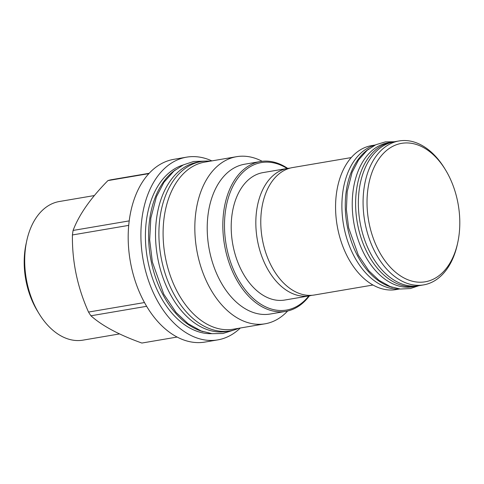 <?xml version="1.0" encoding="UTF-8"?>
<svg xmlns="http://www.w3.org/2000/svg" width="484" height="484" viewBox="0 0 484 484"><rect width="100%" height="100%" fill="white"/><g stroke="black" fill="none" stroke-linecap="round" stroke-linejoin="round"><path stroke-width="0.73" d="M230.057 330.905A85.886 55.666 80.3 0 1 161.692 260.434A85.886 55.666 -99.7 0 1 201.235 161.565L197.859 162.14A85.886 55.666 -99.7 0 0 158.31 261.009A85.886 55.666 80.3 0 0 226.681 331.479L230.057 330.905A85.886 55.666 80.3 0 0 238.727 328.285M201.235 161.565A85.886 55.666 -99.7 0 1 210.28 161.166M175.474 169.811A85.843 55.636 80.3 0 0 150.457 257.331A85.843 55.636 80.3 0 0 203.02 331.643M183.043 165.032A85.843 55.636 80.3 0 0 147.281 257.869A85.843 55.636 80.3 0 0 211.744 333.651M240.312 328.019A92.686 60.07 -99.7 0 1 221.067 339.175A92.686 60.07 -99.7 0 1 217.685 339.907A92.686 60.07 -99.7 0 1 143.385 261.239A92.686 60.07 -99.7 0 1 183.194 157.893A92.686 60.07 -99.7 0 1 186.576 157.161A92.686 60.07 -99.7 0 1 211.865 160.894M217.685 339.907L204.974 342.067A92.686 60.07 80.3 0 1 130.674 263.405A92.686 60.07 80.3 0 1 170.489 160.059A92.686 60.07 -99.7 0 1 173.871 159.327L186.576 157.161M177.09 337.058L141.873 343.047C119.161 334.934 102.172 325.847 90.919 315.786L146.616 306.305M129.222 220.886L73.09 230.438A83.097 53.857 80.3 0 0 72.418 234.958C72.062 261.638 77.434 287.339 88.53 312.065A83.097 53.857 80.3 0 0 90.919 315.786M73.09 230.438C78.977 214.799 90.587 198.186 107.932 180.593A83.097 53.857 80.3 0 1 109.451 180.157A83.097 53.857 -99.7 0 1 110.987 179.788L149.211 173.284M128.732 225.375L72.418 234.958M144.468 302.548L88.53 312.065M148.903 173.623L107.932 180.593M119.578 333.912L82.939 340.149A70.313 45.569 -99.7 0 1 39.101 313.735A70.313 45.569 -99.7 0 1 26.717 240.941A70.313 45.569 -99.7 0 1 56.779 202.07A70.313 45.569 -99.7 0 1 59.344 201.513L94.398 195.548M39.101 313.735L37.456 311.043A64.729 41.951 -99.7 0 1 26.051 244.027L26.717 240.941M265.05 323.808A84.76 54.934 80.3 0 1 197.103 251.868A84.76 54.934 80.3 0 1 233.512 157.354A84.76 54.934 -99.7 0 1 236.603 156.683L204.871 162.086A84.76 54.934 -99.7 0 0 201.78 162.757A84.76 54.934 80.3 0 0 165.371 257.27A84.76 54.934 80.3 0 0 233.318 329.205L265.05 323.808A84.76 54.934 80.3 0 0 268.148 323.137A84.76 54.934 -99.7 0 0 287.641 311M236.603 156.683A84.76 54.934 -99.7 0 1 262.159 161.299M260.283 161.559L244.668 164.215A75.982 49.247 -99.7 0 0 241.897 164.814A75.982 49.247 80.3 0 0 209.257 249.538A75.982 49.247 80.3 0 0 270.169 314.031L285.784 311.375A75.982 49.247 -99.7 0 1 224.866 246.882A75.982 49.247 -99.7 0 1 257.506 162.158A75.982 49.247 -99.7 0 1 260.283 161.559A75.982 49.247 -99.7 0 1 287.702 168.396M311.841 295.313A64.638 41.896 -99.7 0 1 309.385 295.851A75.982 49.247 -99.7 0 1 288.555 310.776A75.982 49.247 -99.7 0 1 285.784 311.375M308.822 295.948A74.814 48.491 -99.7 0 1 289.196 309.482A74.814 48.491 -99.7 0 1 226.911 248.685A74.814 48.491 -99.7 0 1 258.625 163.156A74.814 48.491 -99.7 0 1 287.127 168.499M287.69 168.402A64.638 41.896 -99.7 0 0 257.93 242.811A64.638 41.896 -99.7 0 0 309.385 295.851L284.755 300.044A64.638 41.896 -99.7 0 1 233.3 247.003A64.638 41.896 -99.7 0 1 263.066 172.594L287.69 168.402A64.638 41.896 -99.7 0 1 290.188 168.093M372.964 285.028L314.334 295.004A64.638 41.896 -99.7 0 1 262.879 241.97A64.638 41.896 -99.7 0 1 292.645 167.555L351.269 157.578M375.227 145.006L371.555 145.63A73.011 47.323 80.3 0 0 337.941 229.682A73.011 47.323 80.3 0 0 396.063 289.589L399.73 288.966M399.342 288.918A73.06 47.353 80.3 0 1 344.263 228.605A73.06 47.353 -99.7 0 1 374.876 145.182M392.409 287.363A73.06 47.353 80.3 0 1 347.645 228.031A73.06 47.353 -99.7 0 1 368.85 148.939M391.623 142.169A73.06 47.353 -99.7 0 0 357.985 226.27A73.06 47.353 80.3 0 0 416.143 286.219L412.761 286.794A73.06 47.353 80.3 0 1 354.609 226.845A73.06 47.353 -99.7 0 1 388.247 142.744L391.623 142.169A73.06 47.353 -99.7 0 1 393.48 141.915M416.143 286.219A73.06 47.353 80.3 0 0 417.982 285.844M399.064 140.953L394.333 141.758A73.011 47.323 80.3 0 0 360.719 225.804A73.011 47.323 80.3 0 0 418.835 285.711L423.567 284.907A73.011 47.323 80.3 0 0 457.453 243.966L457.785 242.423A70.222 45.514 80.3 0 0 457.525 200.963A70.222 45.514 -99.7 0 0 445.413 169.727L444.59 168.378A73.011 47.323 -99.7 0 0 399.064 140.953A73.011 47.323 -99.7 0 0 365.45 224.999A73.011 47.323 80.3 0 0 423.567 284.907M457.785 242.423A70.222 45.514 80.3 0 1 413.838 281.561A70.222 45.514 80.3 0 1 369.298 224.183A70.222 45.514 -99.7 0 1 388.694 148.836A70.222 45.514 -99.7 0 1 445.413 169.727M205.398 161.099L193.685 161.481L183.345 164.887L173.95 171.052L163.955 182.311L156.386 196.831L150.833 218.121L149.665 239.816L152.357 262.007L163.761 294.169L176.043 312.428L187.986 323.639L201.138 330.965L212.046 333.688L222.942 333.482L234.141 329.961M394.315 141.758L385.361 141.879L375.784 144.74L367.132 150.318L358.559 159.968L352.086 172.383L347.203 191.597L346.381 209.542L348.649 227.843L358.354 255.201L368.814 270.762L379.026 280.345L390.304 286.619L400.322 289.027L410.311 288.567L418.817 285.717"/></g></svg>
